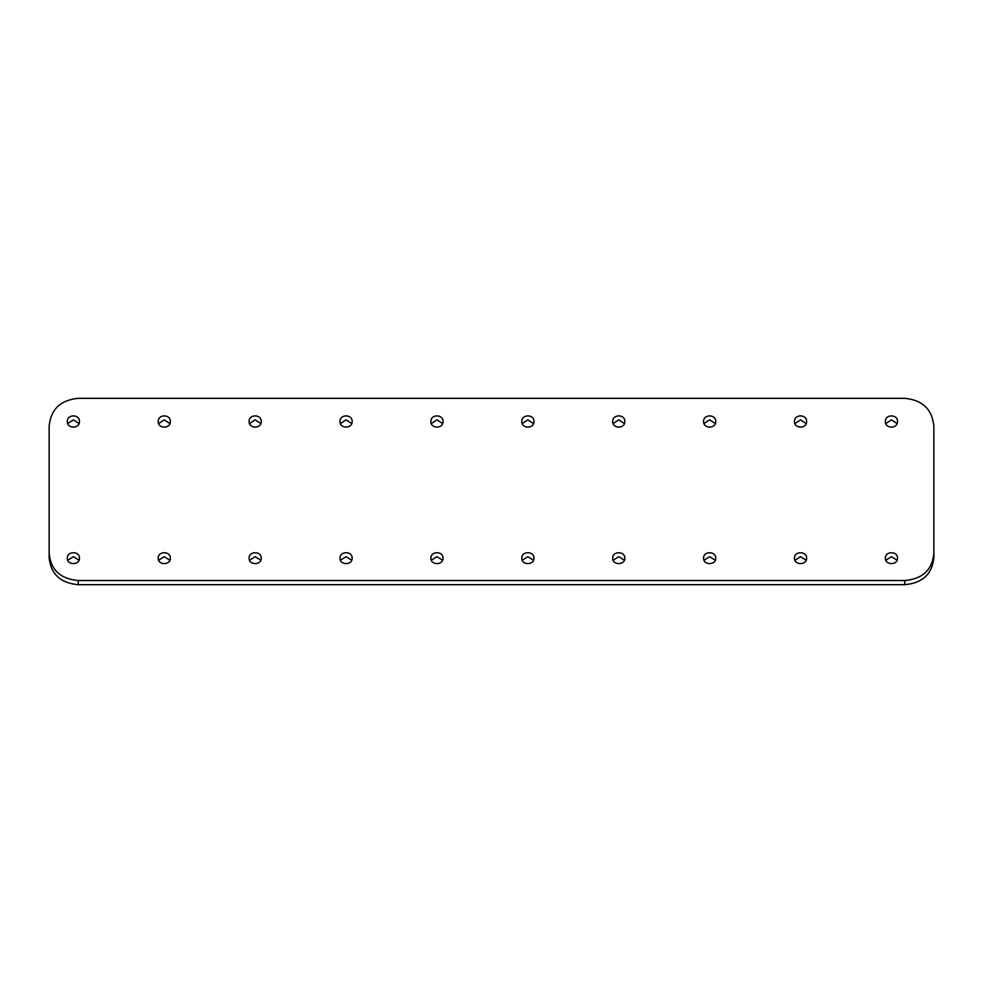 <?xml version="1.0" encoding="UTF-8"?>
<svg xmlns="http://www.w3.org/2000/svg" width="983" height="983" viewBox="0 0 983 983"><rect width="100%" height="100%" fill="white"/><g stroke="black" fill="none" stroke-linecap="round" stroke-linejoin="round"><path stroke-width="1.47" d="M933.85 553.675L933.85 426.131C932.13 409.26 922.435 399.995 904.765 398.324L78.235 398.324C60.565 399.995 50.87 409.26 49.15 426.131L49.15 553.675C50.87 570.005 60.565 578.962 78.235 580.535L904.765 580.535C922.435 578.962 932.13 570.005 933.85 553.675L933.85 557.828C932.13 574.158 922.435 583.116 904.765 584.676L78.235 584.676C60.565 583.116 50.87 574.158 49.15 557.828L49.15 553.675M79.045 423.575L73.381 419.864L67.729 423.575M79.021 560.236L73.393 556.697L67.753 560.236M169.936 423.575L164.284 419.864L158.632 423.575M169.912 560.236L164.284 556.697L158.656 560.236M260.827 423.575L255.175 419.864L249.522 423.575M260.802 560.236L255.175 556.697L249.547 560.236M351.73 423.575L346.065 419.864L340.413 423.575M351.693 560.236L346.065 556.697L340.437 560.236M442.62 423.575L436.968 419.864L431.304 423.575M442.596 560.236L436.968 556.697L431.34 560.236M533.511 423.575L527.859 419.864L522.206 423.575M533.486 560.236L527.859 556.697L522.231 560.236M624.402 423.575L618.749 419.864L613.097 423.575M624.377 560.236L618.749 556.697L613.122 560.236M715.305 423.575L709.64 419.864L703.988 423.575M715.28 560.236L709.64 556.697L704.012 560.236M806.195 423.575L800.543 419.864L794.878 423.575M806.171 560.236L800.543 556.697L794.915 560.236M897.086 423.575L891.434 419.864L885.781 423.575M897.061 560.236L891.434 556.697L885.806 560.236M79.451 421.498C79.82 428.957 66.955 428.957 67.323 421.498C66.955 414.04 79.82 414.04 79.451 421.498M79.451 558.16C79.82 565.385 66.955 565.397 67.323 558.16C66.955 550.922 79.82 550.922 79.451 558.16M170.342 421.498C170.71 428.957 157.858 428.957 158.226 421.498C157.858 414.04 170.71 414.04 170.342 421.498M170.342 558.16C170.71 565.385 157.858 565.397 158.226 558.16C157.845 550.922 170.71 550.922 170.342 558.16M261.232 421.498C261.601 428.957 248.748 428.957 249.117 421.498C248.748 414.04 261.601 414.04 261.232 421.498M261.232 558.16C261.601 565.385 248.748 565.397 249.117 558.16C248.748 550.922 261.601 550.922 261.232 558.16M352.135 421.498C352.504 428.957 339.639 428.957 340.007 421.498C339.639 414.04 352.504 414.04 352.135 421.498M352.135 558.16C352.504 565.385 339.639 565.397 340.007 558.16C339.639 550.922 352.504 550.922 352.135 558.16M443.026 421.498C443.394 428.957 430.529 428.957 430.898 421.498C430.529 414.04 443.394 414.04 443.026 421.498M443.026 558.16C443.394 565.385 430.542 565.397 430.898 558.16C430.529 550.922 443.394 550.922 443.026 558.16M533.916 421.498C534.285 428.957 521.432 428.957 521.801 421.498C521.432 414.04 534.285 414.04 533.916 421.498M533.916 558.16C534.285 565.385 521.432 565.397 521.801 558.16C521.432 550.922 534.285 550.922 533.916 558.16M624.807 421.498C625.188 428.957 612.323 428.957 612.692 421.498C612.323 414.04 625.176 414.04 624.807 421.498M624.807 558.16C625.176 565.385 612.323 565.397 612.692 558.16C612.323 550.922 625.176 550.922 624.807 558.16M715.71 421.498C716.079 428.957 703.214 428.957 703.582 421.498C703.214 414.04 716.079 414.04 715.71 421.498M715.71 558.16C716.079 565.385 703.214 565.397 703.582 558.16C703.214 550.922 716.079 550.922 715.71 558.16M806.601 421.498C806.969 428.957 794.117 428.957 794.485 421.498C794.104 414.04 806.969 414.04 806.601 421.498M806.601 558.16C806.969 565.385 794.117 565.397 794.485 558.16C794.104 550.922 806.969 550.922 806.601 558.16M897.491 421.498C897.86 428.957 885.007 428.957 885.376 421.498C885.007 414.04 897.86 414.04 897.491 421.498M897.491 558.16C897.86 565.385 885.007 565.397 885.376 558.16C885.007 550.922 897.86 550.922 897.491 558.16M904.765 580.535L904.765 584.676M78.235 584.676L78.235 580.535"/></g></svg>

